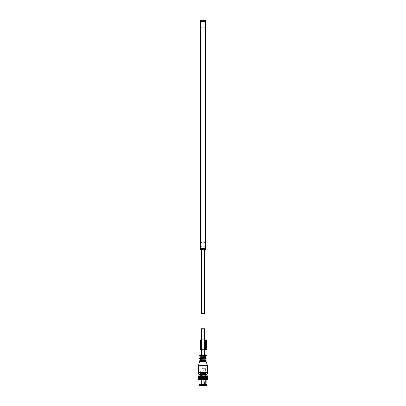 <?xml version="1.0" encoding="UTF-8"?>
<svg xmlns="http://www.w3.org/2000/svg" width="406" height="406" viewBox="0 0 406 406"><rect width="100%" height="100%" fill="white"/><g stroke="black" fill="none" stroke-linecap="round" stroke-linejoin="round"><path stroke-width="0.3" stroke-dasharray="2.03 1.52" d="M200.315 248.513C200.315 249.38 200.315 249.38 200.315 248.513L200.315 21.279A0.33 0.325 0 0 1 200.64 20.955L205.228 20.955A0.33 0.325 180 0 1 205.553 21.279L205.553 248.513C205.553 249.38 205.553 249.38 205.553 248.513L200.315 248.513A0.33 0.325 0 0 0 200.64 248.837L200.64 21.279L205.228 21.279L205.228 248.837L200.64 248.837L200.64 249.492M205.228 20.3L205.228 21.279L205.553 21.279L205.553 20.63M200.315 25.213L200.315 27.669L200.315 25.213M205.553 25.213L205.553 27.669L205.553 25.213M200.315 244.585L200.315 242.128L200.315 244.585M205.553 244.585L205.553 242.128L205.553 244.585M202.934 249.345C204.878 249.391 204.878 249.431 202.934 249.457C200.99 249.431 200.99 249.391 202.934 249.345C204.878 249.391 204.878 249.431 202.934 249.457C200.99 249.431 200.99 249.391 202.934 249.345M202.934 248.183L201.427 248.183L202.934 248.183M201.462 313.665L204.406 313.665M202.64 379.316L204.457 379.316L202.64 379.316L202.64 379.874L201.412 379.874L204.457 379.874L202.64 379.874L202.64 379.316M204.457 379.316L204.736 379.874L204.457 379.316M198.285 375.88L201.513 375.88L201.513 379.874L201.412 379.316L201.132 379.874L201.412 379.874L201.148 376.007L201.249 379.742M205.624 379.874L200.219 379.874L205.624 379.874L205.654 385.37L205.624 379.874M202.178 368.673L205.619 368.673L202.178 368.673M203.7 385.7L200.219 385.7L203.7 385.7M203.69 373.256L200.249 373.256L203.69 373.256M206.375 385.7L199.498 385.7M201.965 385.045L206.375 385.045L201.965 385.045M202.031 385.045L206.141 385.045L202.031 385.045M203.69 373.911L200.249 373.911L203.69 373.911M203.69 376.535L200.249 376.535L203.69 376.535M203.802 377.514L199.859 377.514L203.802 377.514M203.837 376.535L199.737 376.535L203.837 376.535M202.036 377.514L206.131 377.514L202.036 377.514M205.624 385.37L204.868 385.37L205.624 385.37M203.487 373.129L204.781 373.129L203.406 373.129L204.715 373.129L203.472 373.129L204.649 373.063L203.538 373.063L203.538 372.667L204.649 372.667L203.472 372.601L204.781 372.601L203.487 372.601M201.513 375.88L204.903 375.88L204.746 379.742L204.847 376.007M203.487 371.947L204.781 371.947L203.487 371.947M203.853 371.947L204.335 371.947M203.746 378.367L204.487 378.367L203.746 378.367M203.66 378.367L204.583 378.367L203.66 378.367M204.578 377.91L203.538 377.91L204.578 377.91M203.548 377.712L204.715 377.712L203.548 377.712M203.604 377.712L204.649 377.712L203.604 377.712M204.578 377.057L203.538 377.057L204.578 377.057M203.518 376.727L204.746 376.727L203.518 376.727M203.604 376.727L204.649 376.727L203.604 376.727M204.639 376.205L203.472 376.205L204.639 376.205M201.173 373.129L202.462 373.129L201.173 373.129M202.325 372.601L201.092 372.601L202.325 372.601M201.173 371.947L202.462 371.947L201.173 371.947M201.538 371.947L202.015 371.947L201.538 371.947M201.432 378.367L202.168 378.367L201.432 378.367M201.346 378.367L202.269 378.367L201.346 378.367M202.264 377.91L201.219 377.91L202.264 377.91M201.229 377.712L202.401 377.712L201.153 377.712L202.401 377.712L201.219 377.712L201.219 377.057L202.335 377.057L201.219 377.057L202.335 377.057L201.219 377.057L201.122 376.727L202.432 376.727L201.122 376.727L202.432 376.727L201.122 376.727L201.219 377.712M202.325 376.205L201.153 376.205L202.325 376.205M201.229 373.129L202.401 373.129L201.229 373.129M201.173 372.601L202.462 372.601L201.173 372.601M201.29 376.727L202.335 376.727L201.29 376.727M207.319 376.007L207.359 379.742L207.359 376.007M204.903 375.88L207.131 375.88M198.351 375.88L198.326 379.874M198.559 375.88L198.559 379.874M198.727 375.88L198.727 379.874L198.412 379.742L198.377 376.007L198.412 379.742M198.95 375.88L198.95 379.874M199.219 375.88L199.219 379.874M199.534 375.88L199.524 379.874M206.253 375.88L206.253 379.874M206.578 375.88L206.816 379.874M206.857 375.88L206.887 379.874L199.006 379.874L206.862 379.874M207.273 375.88L207.273 379.874M207.405 375.88L207.405 379.874L207.705 379.742L207.705 376.007L207.557 379.874M207.481 375.88L207.552 379.874L207.481 375.88M207.557 375.88L207.628 379.742M207.283 375.88L207.537 379.874M205.913 375.88L199.955 375.88L205.913 375.88L205.913 376.535L205.203 376.535L205.913 376.535L205.913 375.88M207.233 375.88L207.359 379.742M207.339 375.88L207.405 379.874M207.233 379.874L207.502 379.742M207.502 376.007L207.532 379.742M207.38 375.88L207.436 379.874M207.537 375.88L207.649 379.742M207.09 375.88L207.131 379.742M198.727 379.874L201.148 379.742M198.417 375.88L198.417 379.874M198.524 375.88L198.351 379.874M198.681 375.88L198.681 379.874M198.635 375.88L198.559 379.742M198.778 375.88L198.605 379.742M198.889 375.88L198.889 379.874M198.854 375.88L198.798 379.742M199.031 375.88L198.859 379.742M199.143 375.88L199.143 379.874M199.123 375.88L199.087 379.742M199.336 375.88L199.153 379.742M199.427 379.742L199.437 375.88L199.681 379.874M199.681 375.88L199.498 379.742M199.803 379.742L199.798 375.88L199.793 379.874L200.067 379.874M199.803 376.007L199.889 379.742M200.219 379.742L200.194 375.88L200.178 379.874L200.483 379.874M200.219 376.007L200.31 379.742M200.594 375.88L200.594 379.874M200.625 375.88L200.671 379.742M200.671 376.007L200.767 379.742M201.041 375.88L201.041 379.874M201.564 375.88L201.645 379.742L204.746 379.742M201.645 376.007L201.752 379.742M201.985 375.88L201.985 376.535L200.665 376.535L202.31 376.535L201.985 376.535L201.985 375.88L201.995 379.874M202.071 375.88L201.483 375.88L201.437 372.231L202.117 372.231L201.437 372.231L202.071 372.398L201.483 372.398L202.071 372.398L201.483 372.398L201.483 375.88L202.158 376.007L202.158 379.742M202.158 376.007L202.269 379.742M202.492 375.88L202.492 379.874M202.569 375.88L202.68 379.742M202.68 376.007L202.792 379.742M202.995 375.88L202.995 379.874M203.081 375.88L203.208 379.742M203.208 376.007L203.32 379.742M203.497 375.88L203.497 379.874M203.589 375.88L203.731 379.742M203.731 376.007L203.842 379.742M203.995 375.88L203.995 379.874M204.091 375.88L204.243 379.742M204.243 376.007L204.35 379.742M204.477 375.88L204.477 379.874M205.203 376.535L203.883 376.535L205.203 376.535L205.203 375.88L205.203 376.535M203.883 376.535L202.31 376.535L203.883 376.535L203.883 375.88L203.883 376.535M200.041 376.535L200.665 376.535L199.955 376.535L199.955 375.88L200.041 376.535M205.04 375.88L204.939 377.844L205.791 377.844L205.791 379.874L206.613 379.874M206.791 379.874L207.146 379.874M200.625 379.874L200.934 379.874M201.082 379.874L201.406 379.874M201.564 379.874L201.899 379.874M202.061 379.874L202.406 379.874M202.569 379.874L202.919 379.874M203.081 379.874L203.431 379.874M203.589 379.874L203.934 379.874M204.091 379.874L204.426 379.874M204.578 379.874L204.847 379.742M204.939 377.844L204.903 379.874M204.939 379.874L205.355 379.874L205.218 377.844M205.38 377.844L205.355 379.874M205.38 379.874L205.776 379.874L205.669 377.844M207.131 377.844L207.04 379.874M205.888 376.535L199.859 376.535L205.888 376.535M206.532 377.844L206.532 379.742M206.502 377.844L207.08 377.844M206.857 377.844L206.857 379.742M205.314 377.844L205.314 379.742M205.756 377.844L205.756 379.742M205.791 377.844L206.081 377.844L205.903 379.874M206.081 377.844L206.081 379.742M206.461 377.844L206.162 377.844L206.162 379.742M199.006 384.391L206.862 384.391M206.035 376.58L199.701 376.58L206.035 376.58M206.451 384.847L199.422 384.847M206.035 385.111L199.701 385.111L206.035 385.111M199.422 385.111L206.451 385.111M205.04 377.844L207.04 377.844M206.745 375.88L206.745 377.844M202.934 354.92L204.406 354.92L202.934 354.92M204.406 328.728L201.462 328.728M204.406 354.92L201.462 354.92M204.538 355.839L201.335 355.839M206.075 355.839L204.441 355.839M206.74 374.565L200.249 374.565L200.381 373.784L205.487 373.784L200.381 373.784L200.381 373.388L205.487 373.388L200.381 373.388L200.249 368.673M207.847 371.424L207.507 371.424L207.491 372.475L207.847 372.475L207.847 371.292M198.417 372.855L207.425 372.855L207.847 372.667L207.491 372.475M207.847 372.667L207.847 373.454M204.766 349.683L204.766 339.863L205.36 339.863L204.766 339.863L204.766 349.683L205.36 349.683L204.766 349.683M206.015 349.683L205.36 349.683L206.015 349.683L206.015 339.863L205.36 339.863L206.015 339.863L206.015 349.683M205.36 349.683L204.355 349.683L204.355 339.863L206.405 339.863L206.405 349.683L205.36 349.683L205.36 339.863M204.355 349.683L200.513 349.683L200.904 349.683L200.97 339.863L200.808 349.683L200.904 339.863L200.513 339.863L200.904 339.863L200.904 349.683L200.513 349.683L200.513 339.863L204.355 339.863M200.97 349.683L201.132 339.863L200.97 349.683L201.3 349.683L200.97 349.683L200.97 339.863L200.97 349.683M204.325 349.683L201.625 349.683L204.325 349.683L204.325 339.863L204.325 349.683M201.3 349.683L201.625 349.683L201.3 349.683L201.3 339.863M201.132 349.683L201.427 349.683L201.036 349.683L201.036 339.863L201.427 339.863L201.036 339.863L201.132 349.683M204.375 349.683L204.375 339.863L204.375 349.683M201.427 349.683L201.427 339.863L201.427 349.683M205.228 249.492L205.228 248.837M200.315 21.279L200.64 21.279L200.64 20.3M205.228 25.213L205.228 23.081L205.228 25.213M200.64 25.213L200.64 23.081L200.64 25.213M200.64 244.585L200.64 242.453L200.64 244.585M205.228 244.585L205.228 242.453L205.228 244.585M203.228 379.316L203.228 379.874L203.228 379.316M203.802 384.913L199.859 384.913L203.802 384.913M205.258 379.874L205.258 385.37L205.258 379.874M203.487 376.139L204.781 376.139L203.487 376.139M203.807 384.061L204.421 384.061L203.807 384.061M203.807 378.433L204.421 378.433L203.807 378.433M204.578 378.301L203.538 378.301L204.578 378.301M204.578 376.271L203.538 376.271L204.578 376.271M204.233 372.398L203.797 372.398L204.233 372.398M204.781 373.129L204.781 375.337L204.385 375.337L204.431 372.231L203.751 372.231L204.594 371.947M201.173 376.139L202.462 376.139L201.173 376.139M202.264 373.063L201.219 373.063L202.264 373.063M202.264 372.667L201.219 372.667L202.264 372.667M201.488 384.061L202.107 384.061L201.488 384.061M201.488 378.433L202.107 378.433L201.488 378.433M202.264 378.301L201.219 378.301L202.264 378.301M202.264 376.271L201.219 376.271L202.264 376.271M201.437 372.231L202.117 372.231L201.274 371.947L201.437 372.231M205.827 376.535L205.827 375.88L205.827 376.535M204.964 376.535L204.964 375.88L204.964 376.535M203.558 376.535L203.558 375.88L203.558 376.535M202.31 375.88L202.31 376.535L202.31 375.88M200.904 375.88L200.904 376.535L200.904 375.88M200.665 376.535L200.665 375.88L200.665 376.535M206.182 355.088L199.691 355.088M199.427 355.544L206.446 355.544M205.883 356.037L199.985 356.037M205.883 356.595L199.985 356.595M206.015 356.778L199.859 356.778M206.141 356.965L199.727 356.965M206.141 357.204L199.727 357.204M205.883 357.574L199.985 357.574M205.883 358.133L199.985 358.133M206.015 358.315L199.859 358.315M206.141 358.503L199.727 358.503M206.141 358.742L199.727 358.742M206.015 358.929L199.859 358.929M205.883 359.112L199.985 359.112M205.883 359.67L199.985 359.67M206.015 359.853L199.859 359.853M206.141 360.041L199.727 360.041M206.141 360.284L199.727 360.284M206.015 360.467L199.859 360.467M205.883 360.655L199.985 360.655M205.883 361.208L199.985 361.208M206.015 361.396L199.853 361.396M207.055 374.327L198.813 374.327M206.141 361.523L199.727 361.523M198.448 365.461L207.42 365.461M207.507 372.343L198.351 372.343M207.517 366.065L198.351 366.065M204.731 349.683L204.731 339.863M201.625 349.683L201.625 339.863M200.315 27.669L200.64 27.339L205.228 27.339L205.553 27.669M200.315 22.756L200.64 23.081L205.228 23.081L205.553 22.756M200.315 247.036L200.64 246.711L205.228 246.711L205.553 247.036M200.315 242.128L200.64 242.453L205.228 242.453L205.553 242.128M204.441 248.183L204.441 249.411M201.427 248.183L201.427 249.411M204.406 248.183L204.406 249.492M201.462 248.183L201.462 249.492M204.736 379.316L204.736 379.874M201.132 379.316L201.132 379.874M200.219 385.7L200.219 379.874M205.654 385.7L205.654 385.37M205.619 374.565L205.619 368.673M199.859 377.514L199.727 385.045M206.015 377.514L206.141 385.045M200.249 376.535L200.249 375.88M205.619 376.535L205.619 375.88M199.737 377.514L199.737 376.535M206.131 377.514L206.131 376.535M204.868 379.874L204.868 385.37M203.589 371.947L203.797 375.88L204.781 375.763L204.649 376.727M204.715 372.601L204.715 373.129M204.781 371.947L204.781 372.601M203.406 371.947L203.406 372.601M203.7 378.367L203.766 384.061A0.33 0.33 0 0 0 204.091 384.391A0.33 0.33 0 0 0 204.421 384.061L204.487 378.367M203.472 377.712L203.599 378.367M204.715 377.712L204.583 378.367M203.436 376.727L203.538 377.712M204.746 376.727L204.649 377.712M203.406 373.129L203.538 376.727M202.071 375.337L202.462 375.337L202.462 373.129L202.462 375.337L202.071 375.337L202.279 371.947L202.071 375.337M202.462 375.763L202.335 376.727L202.462 375.763M201.219 373.063L201.153 372.601L201.219 373.063M202.335 373.063L202.401 372.601L202.335 373.063M202.462 371.947L202.462 372.601L202.462 371.947M201.092 371.947L201.092 372.601L201.092 371.947M201.777 384.391A0.33 0.33 0 0 0 202.107 384.061L202.168 378.367L202.107 384.061A0.33 0.33 0 0 1 201.777 384.391A0.33 0.33 0 0 1 201.447 384.061A0.33 0.33 0 0 0 201.777 384.391M201.447 378.433L201.447 384.061L201.447 378.433M201.219 378.301L201.153 377.712L201.219 378.301M202.335 378.301L202.401 377.712L202.335 378.301M202.335 377.057L202.335 377.712L202.335 377.057M201.219 376.271L201.219 376.727L201.219 376.271M201.092 373.129L201.092 376.139L201.092 373.129M206.167 385.111L206.015 376.535M199.701 385.111L199.859 376.535M204.406 349.683L204.406 339.863M201.462 349.683L201.462 339.863"/><path stroke-width="0.61" d="M205.228 20.3L205.553 21.279A0.33 0.325 180 0 0 205.228 20.955L205.228 20.3L200.64 20.3L200.64 21.279L200.315 21.279L200.315 20.63L200.315 21.279A0.33 0.325 -0 0 1 200.64 20.955L205.228 20.955L205.228 248.513L200.315 248.513A0.33 0.325 0 0 0 200.64 248.837L200.64 21.279L205.553 21.279L205.553 248.513A0.33 0.325 180 0 1 205.228 248.837L200.64 248.837L200.64 249.492L200.315 249.167M200.315 21.279L200.315 248.513M204.406 249.492L204.406 313.665L201.462 313.665L201.462 249.492M199.498 385.111L199.498 385.7L206.375 385.7L206.375 385.111M207.567 375.88L198.285 375.88L198.164 379.752M207.715 376.007L207.583 379.874L207.71 376.007M207.552 375.88L207.567 379.874M207.669 376.007L207.502 379.874L198.29 379.874M207.466 375.88L207.567 379.742M207.375 375.88L207.537 379.742M207.324 375.88L207.405 379.742M207.405 376.007L207.37 379.742M207.131 375.88L207.197 379.742M206.969 375.88L207.146 379.742M206.887 375.88L206.928 379.742M206.69 375.88L206.867 379.742M206.593 375.88L206.618 379.742M206.365 375.88L206.547 379.742M206.253 375.88L206.258 379.742M205.999 375.88L206.182 379.742M205.888 375.88L205.888 379.874M205.878 375.88L205.862 379.742M205.598 375.88L205.776 379.742M205.487 375.88L205.487 379.874M205.461 375.88L205.431 379.742M205.162 375.88L205.334 379.742M205.055 375.88L205.055 379.874M205.02 375.88L204.964 379.742M204.964 376.007L204.863 379.742M204.594 375.88L204.594 379.874M204.548 375.88L204.477 379.742M204.477 376.007L204.37 379.742M204.116 375.88L204.116 379.874M204.061 375.88L203.969 379.742M203.969 376.007L203.863 379.742M203.624 375.88L203.624 379.874M203.558 375.88L203.452 379.742M203.452 376.007L203.34 379.742M203.122 375.88L203.122 379.874M203.046 375.88L202.924 379.742M202.924 376.007L202.812 379.742M202.619 375.88L202.619 379.874M202.533 375.88L202.396 379.742M202.396 376.007L202.29 379.742M202.122 375.88L202.122 379.874M202.026 375.88L201.878 379.742M201.878 376.007L201.772 379.742M201.63 375.88L201.63 379.874M201.528 375.88L201.371 379.742M201.371 376.007L201.269 379.742M201.158 375.88L201.158 379.874M201.051 375.88L200.884 379.742M200.884 376.007L200.787 379.742M200.706 375.88L200.706 379.874M200.594 375.88L200.422 379.742M200.422 376.007L200.331 379.742M200.28 375.88L200.28 379.874M200.168 375.88L199.991 379.742M199.991 376.007L199.904 379.742M199.889 375.88L199.889 379.874M199.772 375.88L199.595 379.742M199.595 376.007L199.513 379.742M199.417 375.88L199.239 379.742M199.239 376.007L199.168 379.742M199.102 375.88L198.925 379.742M198.915 375.88L198.869 379.742M198.838 375.88L198.666 379.742M198.681 375.88L198.615 379.742M198.62 375.88L198.453 379.742M198.504 375.88L198.417 379.742M198.458 375.88L198.295 379.742M198.295 376.007L198.27 379.742M198.346 375.88L198.199 379.742M198.301 375.88L198.184 379.742M198.285 375.88L198.153 379.742M206.253 379.874L205.999 379.874M205.878 379.874L205.598 379.874M205.461 379.874L205.162 379.874M205.02 379.874L204.7 379.874M204.548 379.874L204.218 379.874M204.061 379.874L203.716 379.874M203.558 379.874L203.208 379.874M203.046 379.874L202.695 379.874M202.533 379.874L202.188 379.874M202.026 379.874L201.686 379.874M201.528 379.874L201.198 379.874M201.051 379.874L200.737 379.874M200.594 379.874L200.3 379.874M200.168 379.874L199.894 379.874M206.862 379.874L206.862 384.391L199.006 384.391L199.006 379.874M199.006 384.391L199.422 384.847L206.451 384.847L206.862 384.391M206.451 384.847L206.451 385.111L199.422 385.111L199.422 384.847M201.462 339.863L201.462 328.728L204.406 328.728L204.406 339.863M201.462 349.683L201.462 354.92L205.898 354.92L204.406 354.92L204.406 349.683M204.538 355.839L201.335 355.839M204.441 355.839L199.793 355.839M200.249 375.88L200.249 374.565L199.128 374.565L206.74 374.565L207.273 373.52L207.847 373.52M207.055 374.327L198.813 374.327L198.417 372.855L207.425 372.855L207.288 373.454L207.847 373.454L207.847 371.292L207.512 371.292L207.847 371.292M198.417 372.855L198.351 372.343L207.507 372.343L207.288 373.454L207.847 373.454M207.847 372.667L207.502 372.475M207.507 372.343L207.517 366.065L198.351 366.065L198.448 365.461L207.42 365.461L207.517 366.065M207.847 371.424L207.512 371.292M201.3 349.683L206.405 349.683L206.405 339.863L200.513 339.863L200.513 349.683L201.3 349.683L201.3 339.863M205.228 248.837L205.553 248.513A0.33 0.325 180 0 1 205.228 248.837L205.228 249.492L205.553 249.167M199.975 354.92L205.898 354.92M206.182 355.088L206.446 355.544L199.427 355.544L199.595 355.839M205.883 356.595L199.859 356.778L205.883 356.595L205.883 356.037M199.859 356.778L206.015 356.778M199.727 356.965L206.141 356.965M204.411 357.392L199.859 357.392L204.411 357.392M199.985 358.133L206.015 358.315L199.859 358.315L199.985 357.574L205.883 357.574L206.141 357.204M199.859 358.315L206.015 358.315M199.727 358.503L206.141 358.503M199.727 358.742L206.141 358.742M199.985 359.67L206.015 359.853L199.859 359.853L199.985 359.112L206.015 358.929M199.859 359.853L206.015 359.853M199.727 360.041L206.141 360.041M199.727 360.284L206.141 360.284M199.985 361.208L206.015 361.396L199.853 361.396L199.985 360.655L206.015 360.467M199.853 361.396L206.141 361.523L207.42 365.461M205.36 349.683L205.36 339.863M204.731 349.683L204.731 339.863M204.355 349.683L204.355 339.863M201.625 349.683L201.625 339.863M200.64 20.3L200.315 20.63M200.64 249.492L205.228 249.492M205.619 375.88L205.619 374.565M199.691 355.088L199.427 355.544M206.446 355.544L206.273 355.839M199.985 356.595L199.985 356.037M199.727 357.204L199.985 357.574M205.883 358.133L205.883 357.574M205.883 359.67L205.883 359.112M205.883 361.208L205.883 360.655M198.813 374.327L199.128 374.565M199.727 361.523L198.448 365.461M198.351 372.343L198.351 366.065"/></g></svg>
